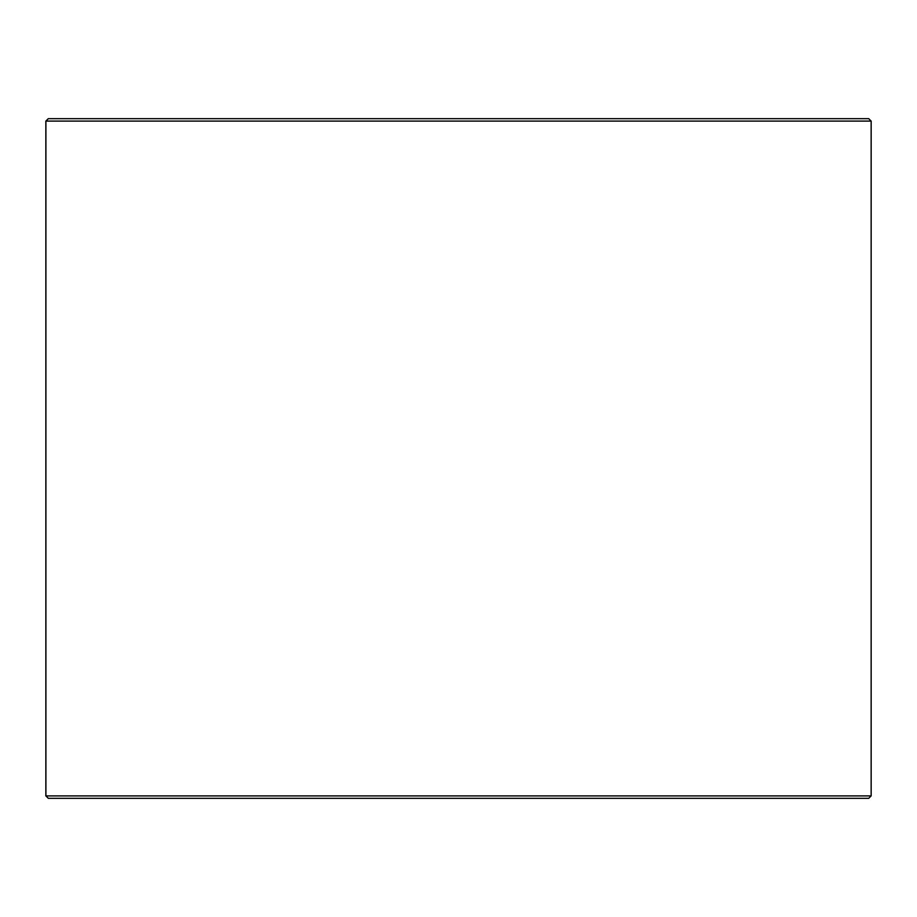 <?xml version="1.0" encoding="UTF-8"?>
<svg xmlns="http://www.w3.org/2000/svg" width="917" height="917" viewBox="0 0 917 917"><rect width="100%" height="100%" fill="white"/><g stroke="black" fill="none" stroke-linecap="round" stroke-linejoin="round"><path stroke-width="1.38" d="M45.907 795.899L48.337 798.329L45.85 795.899L45.85 121.101L48.28 118.671L868.72 118.671L871.15 121.101L45.907 121.101L45.907 795.899L871.15 795.899L871.15 121.101M48.337 118.671L45.907 121.101M48.337 798.329L868.72 798.329L871.15 795.899"/></g></svg>
